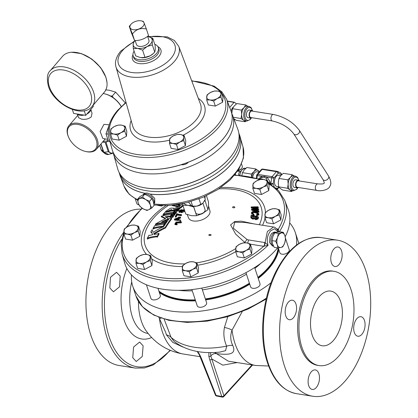 <?xml version="1.0" encoding="UTF-8"?>
<svg xmlns="http://www.w3.org/2000/svg" width="418" height="418" viewBox="0 0 418 418"><rect width="100%" height="100%" fill="white"/><g stroke="black" fill="none" stroke-linecap="round" stroke-linejoin="round"><path stroke-width="0.63" d="M132.741 357.693L136.247 361.502L142.272 356.486L143.118 345.843L139.628 342.039L133.582 347.045L132.741 357.693M109.819 287.976L113.461 291.806L119.538 286.8L120.196 276.126L116.544 272.296L110.488 277.296L109.819 287.976M285.776 315.909A9.875 5.554 99 0 0 289.319 319.723A9.875 5.554 99 0 0 295.26 314.697A9.875 5.554 99 0 0 295.954 304.027A9.875 5.554 99 0 0 292.412 300.213A9.875 5.554 99 0 0 286.471 305.239A9.875 5.554 99 0 0 285.776 315.909M308.698 385.626A9.875 5.554 99 0 0 312.241 389.44A9.875 5.554 99 0 0 318.182 384.414A9.875 5.554 99 0 0 318.877 373.744A9.875 5.554 99 0 0 315.334 369.93A9.875 5.554 99 0 0 309.393 374.956A9.875 5.554 99 0 0 308.698 385.626M354.297 332.409A9.875 5.554 99 0 0 357.839 336.218A9.875 5.554 99 0 0 363.78 331.192A9.875 5.554 99 0 0 364.475 320.522A9.875 5.554 99 0 0 360.933 316.708A9.875 5.554 99 0 0 354.992 321.735A9.875 5.554 99 0 0 354.297 332.409M331.375 262.692A9.875 5.554 99 0 0 334.917 266.501A9.875 5.554 99 0 0 340.858 261.475A9.875 5.554 99 0 0 341.553 250.805A9.875 5.554 99 0 0 338.01 246.991A9.875 5.554 99 0 0 332.07 252.017A9.875 5.554 99 0 0 331.375 262.692M146.394 29.03L148.547 35.593C144.461 39.046 139.811 40.692 134.591 40.53L131.435 32.87L129.282 26.324L132.438 33.983C136.064 29.276 140.714 27.625 146.394 29.03L144.017 22.781A7.399 4.133 -18.2 0 0 141.378 20.9A7.399 4.133 -18.2 0 0 130.98 24.317A7.399 4.133 -18.2 0 0 130.076 27.719A7.399 4.133 -18.2 0 0 138.624 29.077A7.399 4.133 -18.2 0 0 144.017 22.781L143.238 21.37M135.155 40.525L136.451 44.465A6.568 3.668 -18.2 0 0 144.09 45.808A6.568 3.668 -18.2 0 0 148.928 40.358L147.601 36.319M188.319 162.226A4.938 2.759 161.8 0 1 181.584 164.749A4.938 2.759 161.8 0 1 181.287 164.692M210.949 235.334L211.043 234.665L208.969 234.65L208.869 235.318L210.949 235.334M234.702 207.605C234.853 206.711 234.19 206.482 232.727 206.92C232.575 207.814 233.239 208.044 234.702 207.605L234.874 207.171M232.727 206.92L232.554 207.354M250.821 217.365L251.035 218.013L252.671 219.147L254.572 218.823L255.915 219.779L258.084 218.954L257.875 218.311L255.701 219.136L254.363 218.175L252.456 218.504L250.821 217.365L250.842 216.514A113.915 33.189 83.6 0 1 251.27 215.024A125.076 97.169 -164.3 0 1 258.298 216.848A110.728 32.233 -96.4 0 0 257.875 218.311M258.298 216.848L258.507 217.491A110.728 32.233 83.6 0 0 258.084 218.954M252.43 213.504C252.822 212.663 253.831 212.428 255.455 212.804L257.943 213.938M253.642 214.789A113.398 43.707 -91.9 0 1 253.919 214.309L254.134 214.951A113.398 43.707 88.1 0 0 253.857 215.432L253.642 214.789L251.422 212.767C251.808 211.581 253.099 211.21 255.293 211.649C257.404 212.041 258.559 212.877 258.752 214.157L256.547 215.27A112.735 0.282 71.9 0 1 256.37 214.711L257.943 213.979L257.896 213.598M251.631 213.41L253.857 215.432M258.961 214.8L258.685 213.655L258.961 214.8L256.762 215.913L256.547 215.27M255.388 209.01A124.167 96.459 -164.3 0 0 251.417 208.08L251.202 207.438A124.167 96.459 15.7 0 1 256.72 208.76L256.788 208.979M253.679 207.61L253.569 207.265A124.695 102.431 -32.4 0 1 258.146 207.286A110.77 7.937 -105.4 0 1 258.073 206.821L258.282 207.464A110.77 7.937 74.6 0 0 258.355 207.934A124.695 102.431 147.6 0 0 254.881 207.898M255.173 210.092L254.964 209.47A124.01 101.062 -37.1 0 1 258.481 209.387A110.77 8.036 -105.4 0 1 258.387 208.807L258.601 209.449A110.77 8.036 74.6 0 0 258.695 210.029A124.01 101.062 142.9 0 0 255.246 210.113M258.752 210.975L258.961 211.618A110.77 7.973 74.6 0 0 259.05 212.125A124.595 96.939 -164.7 0 0 251.782 210.306L251.573 209.664A124.595 96.939 15.3 0 1 258.836 211.482A110.77 7.973 -105.4 0 1 258.752 210.975A124.663 97.969 -167 0 0 254.081 209.841L252.514 209.507L254.964 209.47M208.54 205.896L209.925 210.792A11.281 6.301 161.8 0 1 205.16 218.306A11.281 6.301 161.8 0 1 193.346 220.96A11.281 6.301 161.8 0 1 189.516 219.319A11.281 6.301 161.8 0 1 188.492 217.835L187.274 214.606M168.25 205.504A61.075 34.098 -18.2 0 0 171.673 263.068A61.075 34.098 -18.2 0 0 184.949 263.883M196.721 262.823A61.075 34.098 -18.2 0 0 235.689 248.642M244.081 242.785A61.075 34.098 -18.2 0 0 244.655 242.32L235.658 234.101L230.611 224.952L234.639 221.53L241.259 221.159L254.285 223.949M259.348 224.753A61.075 34.098 -18.2 0 0 234.639 189.573A61.075 34.098 -18.2 0 0 218.896 188.852M277.975 231.948L274.689 228.719L270.639 230.788C267.29 235.209 266.438 240.042 268.09 245.298L263.643 246.291L250.372 244.185M276.355 232.256L276.188 232.23A7.111 3.997 99 0 0 276.094 232.22L274.38 232.021L271.601 233.443L269.997 236.301L269.547 242.524L272.458 245.977L273.581 246.202M279.396 231.76A85.648 47.814 161.8 0 0 284.773 200.421L288.159 209.418A86.051 48.039 161.8 0 1 285.196 236.682M277.589 247.905A86.051 48.039 161.8 0 1 277.071 248.517A86.051 48.039 161.8 0 1 190.07 289.742A86.051 48.039 161.8 0 1 124.705 263.157L122.093 253.909A85.648 47.814 161.8 0 0 182.426 280.739A85.648 47.814 161.8 0 0 268.09 245.298L265.106 242.592A3.292 1.698 -74.2 0 1 263.831 246.296M179.672 208.331L179.16 208.368L179.672 208.331M179.379 209.031L179.892 208.995M278.169 247.916A66.859 37.327 161.8 0 1 268.429 267.431A66.859 37.327 161.8 0 1 257.89 277.359M178.528 290.322A67.486 37.677 -18.2 0 0 192.29 290.808M202.38 289.873A67.486 37.677 -18.2 0 0 246.448 274.166M254.928 268.351A67.486 37.677 -18.2 0 0 260.957 263.22M119.198 172.597A62.977 35.159 -18.2 0 0 146.525 190.718A62.977 35.159 -18.2 0 0 212.997 175.565A62.977 35.159 -18.2 0 0 238.85 133.258M153.85 203.838L154.733 202.709L154.717 198.325L150.318 194.145L147.209 193.011L144.743 193.2L142.778 194.94A7.111 4.337 -139.4 0 0 142.7 195.028L142.674 195.06M77.434 114.036A7.242 4.044 -18.2 0 0 80.099 115.3A7.242 4.044 -18.2 0 0 84.023 115.086M86.845 114.062A7.242 4.044 -18.2 0 0 89.745 111.878A7.242 4.044 -18.2 0 0 90.826 109.411M90.894 109.328L92.044 113.377L91.223 116.894C88.553 119.041 85.309 119.783 81.479 119.12L78.647 117.724L77.252 114.009M109.887 141.498L108.455 141.274L105.989 133.781L109.171 125.008M107.4 139.34L102.781 138.405L100.137 131.492L103.957 124.35L109.223 124.83M105.524 89.88L109.307 90.225L115.614 92.132L125.306 102.875M113.262 97.718L112.311 95.983L110.556 96.041M105.467 138.948A7.242 4.044 161.8 0 1 105.195 139.011M103.157 141.388A7.242 4.044 -18.2 0 0 107.99 140.469M121.21 106.553A18.105 11.046 -139.4 0 0 104.824 93.867L105.388 94.003A17.29 10.549 40.6 0 1 121.251 106.506M104.824 93.867A18.105 11.046 -139.4 0 0 103.366 93.569A18.105 11.046 -139.4 0 0 103.157 93.538M86.662 151.671A17.29 10.549 -139.4 0 0 96.307 140.286A17.29 10.549 -139.4 0 0 77.706 124.418A17.29 10.549 -139.4 0 0 68.521 137.036A17.29 10.549 -139.4 0 0 85.272 151.389A17.29 10.549 -139.4 0 0 86.662 151.671M68.521 137.036L68.296 136.498A18.105 11.046 40.6 0 1 68.855 125.771A18.105 11.046 40.6 0 1 77.915 123.284A18.105 11.046 40.6 0 1 94.489 134.282A18.105 11.046 40.6 0 1 96.354 149.331A18.105 11.046 40.6 0 1 87.299 151.823A18.105 11.046 40.6 0 1 85.842 151.525L85.272 151.389M50.233 70.705L62.59 56.284A27.52 16.793 40.6 0 1 85.544 55.537A27.52 16.793 40.6 0 1 105.968 77.758A27.52 16.793 40.6 0 1 104.39 92.096L92.033 106.517A27.52 16.793 40.6 0 0 93.616 92.179A27.52 16.793 40.6 0 0 73.192 69.958A27.52 16.793 40.6 0 0 50.233 70.705C47.234 73.296 46.607 78.401 48.357 86.03C53.556 104.139 82.33 118.937 92.033 106.517M231.682 113.273A62.606 34.95 161.8 0 1 232.46 115.065A62.606 34.95 161.8 0 1 170.878 172.07A62.606 34.95 161.8 0 1 113.544 154.158L117.688 168.809A63.243 35.311 -18.2 0 0 140.986 187.034A63.243 35.311 -18.2 0 0 175.607 186.903A63.243 35.311 -18.2 0 0 229.67 158.051A62.862 35.096 161.8 0 1 229.456 158.302A62.862 35.096 161.8 0 1 141.31 187.107A62.862 35.096 161.8 0 1 141.148 187.071M113.544 154.158A62.606 34.95 161.8 0 1 113.111 152.256M135.317 199.036L136.743 203.373A4.938 2.759 -18.2 0 0 138.541 204.731A4.938 2.759 -18.2 0 0 138.886 204.799A4.938 2.759 -18.2 0 0 138.922 204.804M193.555 206.252L195.681 212.725A4.938 2.759 -18.2 0 0 197.484 214.089A4.938 2.759 -18.2 0 0 197.829 214.157A4.938 2.759 -18.2 0 0 204.423 211.806A4.938 2.759 -18.2 0 0 205.066 209.643L202.934 203.158M197.484 214.089L198.315 214.288A3.955 2.21 -18.2 0 0 198.587 214.34A3.955 2.21 -18.2 0 0 203.874 212.459L204.423 211.806M316.734 190.389L297.292 187.301A3.292 1.85 -81 0 1 296.393 186.642A3.292 1.85 -81 0 1 296.195 182.865A3.292 1.85 -81 0 1 298.327 180.795L317.769 183.883C322.079 184.145 324.19 183.889 324.091 183.115C324.53 183.209 324.169 182.029 322.999 179.568A3.292 2.299 147.4 0 0 324.358 180.388A3.292 2.299 147.4 0 0 328.464 178.225A3.292 2.299 147.4 0 0 328.548 176.02C331.03 180.571 331.474 183.988 329.87 186.266C328.673 190.018 320.627 191.528 316.734 190.389A3.292 1.85 -81 0 1 315.841 189.73A3.292 1.85 -81 0 1 315.982 185.153A3.292 1.85 -81 0 1 317.769 183.883M272.332 120.959A3.292 1.85 99 0 1 271.439 120.3A3.292 1.85 99 0 1 271.58 115.723A3.292 1.85 99 0 1 273.367 114.459L251.855 111.042A3.292 1.85 99 0 0 249.729 113.111A3.292 1.85 99 0 0 249.927 116.888A3.292 1.85 99 0 0 250.821 117.547L272.332 120.959C281.695 123.117 288.859 127.443 293.823 133.948L322.999 179.568M280.786 175.602L278.618 175.257A5.674 3.192 99 0 0 276.256 176.386A5.674 3.192 99 0 0 274.464 182.426A5.674 3.192 99 0 0 276.836 186.465L278.649 186.752M292.61 190.718L291.607 191.512L290.087 189.965L287.485 188.252L288.169 184.134L287.772 179.85L290.515 177.363A7.399 4.159 99 0 0 288.169 184.134A7.399 4.159 99 0 0 290.087 189.965A7.399 4.159 99 0 0 291.273 190.504L293.295 190.827A7.399 4.159 -81 0 1 290.202 185.555A7.399 4.159 -81 0 1 292.537 177.681A7.399 4.159 -81 0 1 295.615 176.208L293.593 175.884A7.399 4.159 99 0 0 290.515 177.363L292.177 174.708L294.183 175.978M299.455 180.978A3.872 2.179 99 0 0 298.415 180.226A3.872 2.179 99 0 0 296.806 180.999A3.872 2.179 99 0 0 295.583 185.117A3.872 2.179 99 0 0 297.203 187.87A3.872 2.179 99 0 0 298.426 187.478M298.415 180.226L295.725 179.797A3.872 2.179 99 0 0 294.115 180.571A3.872 2.179 99 0 0 292.898 184.688A3.872 2.179 99 0 0 294.512 187.447L297.203 187.87M259.103 172.159L256.835 171.798A5.674 3.192 99 0 0 254.473 172.932A5.674 3.192 99 0 0 252.754 177.154M240.758 171.181A3.872 2.179 99 0 0 239.666 171.929A3.872 2.179 99 0 0 238.459 175.137M246.145 120.964L245.136 121.758L243.616 120.212A7.399 4.159 99 0 0 244.802 120.75L246.824 121.068A7.399 4.159 -81 0 1 243.731 115.802A7.399 4.159 -81 0 1 246.066 107.928A7.399 4.159 -81 0 1 249.144 106.454L247.122 106.13A7.399 4.159 99 0 0 244.044 107.609L245.706 104.949L236.891 103.554L234.148 106.036L232.486 108.696L231.797 113.508M231.18 111.486A4.833 2.717 -81 0 1 232.664 107.719A4.833 2.717 -81 0 1 233.349 107.097M252.984 111.225A3.872 2.179 99 0 0 251.944 110.472A3.872 2.179 99 0 0 250.335 111.245A3.872 2.179 99 0 0 249.118 115.363A3.872 2.179 99 0 0 250.732 118.116A3.872 2.179 99 0 0 251.955 117.724M251.944 110.472L249.259 110.044A3.872 2.179 99 0 0 247.649 110.817A3.872 2.179 99 0 0 246.427 114.934A3.872 2.179 99 0 0 248.041 117.693L250.732 118.116M191.287 205.442A11.521 6.432 161.8 0 1 188.032 205.322A11.521 6.432 161.8 0 1 184.124 203.644A11.521 6.432 161.8 0 1 183.836 203.362M205.066 199.861L205.107 200.927L207.986 209.679L208.504 206.596L208.488 201.889L206.471 195.739M182.865 205.269L185.744 214.026L191.444 215.698L196.612 215.751L193.733 206.994L188.032 205.322L182.865 205.269L182.807 203.576M153.84 203.775A7.111 4.337 -139.4 0 0 151.238 196.638A7.111 4.337 -139.4 0 0 143.599 194.339A7.111 4.337 -139.4 0 0 142.778 194.94M205.682 299.92A67.486 37.677 -18.2 0 0 215.056 298.18A67.486 37.677 -18.2 0 0 249.75 284.214M258.23 278.393A67.486 37.677 -18.2 0 0 278.801 249.593M205.468 299.278A67.486 37.677 -18.2 0 0 214.847 297.538A67.486 37.677 -18.2 0 0 249.536 283.571M258.021 277.751A67.486 37.677 -18.2 0 0 278.592 248.945M276.094 232.22A7.111 3.997 99 0 0 271.648 236.541A7.111 3.997 99 0 0 273.571 246.181M231.065 111.157A62.491 34.887 161.8 0 1 231.206 111.569A62.491 34.887 161.8 0 1 222.883 139.189A62.491 34.887 161.8 0 1 160.402 169.055A62.491 34.887 161.8 0 1 112.479 150.6A62.491 34.887 161.8 0 1 112.348 150.187M134.089 51.111A13.245 7.393 -18.2 0 0 133.112 55.683A13.245 7.393 -18.2 0 0 143.175 59.774A13.245 7.393 -18.2 0 0 156.562 53.426A13.245 7.393 -18.2 0 0 158.27 47.412A13.245 7.393 -18.2 0 0 154.77 44.308M146.415 284.762L150.914 298.442A4.938 2.759 -18.2 0 0 153.061 299.873A4.938 2.759 -18.2 0 0 158.276 298.682A4.938 2.759 -18.2 0 0 160.298 295.359L157.978 288.305M191.878 289.554L197.218 305.793A4.938 2.759 -18.2 0 0 199.365 307.225A4.938 2.759 -18.2 0 0 204.58 306.033A4.938 2.759 -18.2 0 0 206.602 302.71L201.795 288.101M245.951 272.656L250.622 286.873A4.938 2.759 -18.2 0 0 252.77 288.305A4.938 2.759 -18.2 0 0 257.984 287.109A4.938 2.759 -18.2 0 0 260.006 283.791L254.661 267.536M278.247 247.905L279.846 252.765A4.938 2.759 -18.2 0 0 281.993 254.191A4.938 2.759 -18.2 0 0 287.208 253A4.938 2.759 -18.2 0 0 289.23 249.682L285.447 238.176M301.853 347.149A47.736 26.836 99 0 0 318.976 365.572A47.736 26.836 99 0 0 347.698 341.281A47.736 26.836 99 0 0 351.068 289.711A47.736 26.836 99 0 0 333.945 271.287A47.736 26.836 99 0 0 305.218 295.573A47.736 26.836 99 0 0 301.853 347.149M333.945 271.287L332.608 271.073A47.736 26.836 99 0 0 303.886 295.364A47.736 26.836 99 0 0 300.521 346.935A47.736 26.836 99 0 0 317.643 365.358L318.976 365.572M340.722 301.78A27.666 15.555 99 0 0 330.795 291.106A27.666 15.555 99 0 0 314.148 305.182A27.666 15.555 99 0 0 312.199 335.074A27.666 15.555 99 0 0 322.121 345.754A27.666 15.555 99 0 0 338.768 331.673A27.666 15.555 99 0 0 340.722 301.78M197.688 351.538L199.882 355.002L201.45 358.524L216.075 395.449L221.754 396.52A1.635 0.883 100.7 0 0 222.277 397.1A1.635 1.635 0 0 0 223.787 396.593A1.635 1.029 -137.6 0 0 223.928 395.752L252.023 364.93M223.787 396.593L252.294 365.322A1.635 1.029 -137.6 0 0 252.456 364.998M252.326 365.28A1.635 0.961 -141.1 0 0 252.357 365.243A1.635 0.961 -141.1 0 0 252.477 365.003M164.143 319.138L171.066 337.326L173.752 341.114C185.456 350.404 200.818 354.062 219.826 352.092L225.61 350.676L226.645 346.146C223.98 340.074 223.238 333.862 224.419 327.503L227.82 316.63M182.948 347.05L172.838 342.436L166.401 334.828L165.653 332.268L158.887 317.361M224.419 327.503A13.167 7.393 -166.1 0 1 232.042 330.152C230.496 334.248 230.349 338.444 231.598 342.739L232.695 345.352C237.555 355.932 225.595 354.542 216.561 353.691L228.28 361.162L255.576 365.494A57.595 32.379 99 0 1 234.916 343.262A57.595 32.379 99 0 1 232.042 330.152L242.226 311.588M296.461 245.115A85.591 47.783 -18.2 0 0 295.343 232.669A85.591 47.783 -18.2 0 0 289.669 222.878M123.859 232.058A79.007 44.418 99 0 0 107.003 337.592A79.007 44.418 99 0 0 135.338 368.086L119.12 365.51A79.007 44.418 -81 0 1 90.779 335.017A79.007 44.418 -81 0 1 95.382 252.017A79.007 44.418 -81 0 1 140.866 209.152M284.397 365.755A79.007 44.418 99 0 0 312.737 396.248A79.007 44.418 99 0 0 360.279 356.042A79.007 44.418 99 0 0 365.854 270.681A79.007 44.418 99 0 0 337.514 240.188A79.007 44.418 99 0 0 289.972 280.389A79.007 44.418 99 0 0 284.397 365.755M159.404 292.642A67.486 37.677 -18.2 0 0 195.593 300.855M131.477 274.892A85.591 47.783 -18.2 0 0 132.72 286.137A85.591 47.783 -18.2 0 0 188.513 312.047A85.591 47.783 -18.2 0 0 271.078 282.72M214.721 352.468L216.122 353.638A4.938 3.778 -39.4 0 0 210.818 356.016L223.928 395.752A1.635 0.977 -18.1 0 1 221.754 396.52L209.799 359.851A1.635 0.977 -18.1 0 0 211.973 359.078L222.825 365.154L237.178 362.573M161.082 318.166A13.167 1.86 -24.6 0 0 159.462 318.626A57.595 32.379 99 0 0 162.336 331.74A57.595 32.379 99 0 0 182.995 353.973L200.175 356.7M232.695 345.352A13.167 7.017 154.1 0 0 226.645 346.146A68.301 38.132 -18.2 0 1 194.177 347.196A68.301 38.132 -18.2 0 1 171.066 337.326A13.167 8.517 -15.6 0 0 166.401 334.828M209.799 359.851L208.859 356.434L208.906 352.552M210.578 352.567L210.818 356.016A1.635 1.055 -12.9 0 1 208.859 356.434M199.882 355.002A1.635 0.82 154 0 1 199.24 354.694L215.385 395.02A1.635 1.635 0 0 0 216.597 396.024L222.277 397.1M201.45 358.524A1.635 0.914 158.4 0 1 200.76 358.101M215.385 395.02A1.635 0.914 158.4 0 0 216.075 395.449A1.635 0.883 100.7 0 0 216.597 396.024M141.148 57.721A9.875 5.512 -18.2 0 0 141.227 57.726A9.875 5.512 -18.2 0 0 150.187 55.793A9.875 5.512 -18.2 0 0 152.951 53.87L154.717 52.151L155.277 49.846L155.151 45.468L152.779 38.247L147.779 36.47A9.875 5.512 161.8 0 1 152.22 40.551L152.779 38.247M221.294 92.143L217.632 91.067A7.399 4.133 161.8 0 1 220.96 94.123L221.294 92.143L222.951 97.185L222.627 102.191L215.322 106.088L208.342 104.981L206.685 99.939L210.003 99.97A7.399 4.133 161.8 0 1 206.675 96.913A7.399 4.133 161.8 0 1 210.489 92.462L207.009 94.933L206.685 99.939M125.154 126.199L121.492 125.128A7.399 4.133 161.8 0 1 124.82 128.185L125.154 126.199L126.811 131.242L126.487 136.252L119.182 140.15L112.202 139.042L110.545 134L113.863 134.032A7.399 4.133 161.8 0 1 110.535 130.975A7.399 4.133 161.8 0 1 114.354 126.523L110.869 128.99L110.545 134M184.098 135.557L180.435 134.481A7.399 4.133 161.8 0 1 183.763 137.543L184.098 135.557L185.754 140.6L185.43 145.605L178.125 149.508L171.145 148.395L169.489 143.358L172.806 143.39A7.399 4.133 161.8 0 1 169.478 140.333A7.399 4.133 161.8 0 1 173.292 135.881L169.812 138.348L169.489 143.358M277.552 237.387A7.399 4.159 -81 0 1 281.366 232.936A7.399 4.159 -81 0 1 284.935 235.762L283.289 232.309L278.367 233.396L277.552 237.387L275.661 241.212L277.306 244.666A7.399 4.159 -81 0 1 277.552 237.387M280.875 247.493A7.399 4.159 -81 0 1 277.306 244.666L277.871 247.947L280.875 247.493L282.793 246.866L284.689 243.041A7.399 4.159 -81 0 1 280.875 247.493M284.689 243.041A7.399 4.159 99 0 0 284.935 235.762L285.504 239.044L284.689 243.041M277.871 247.947L274.239 247.372L272.593 243.919L272.029 240.637L272.839 236.64L274.736 232.816L278.367 233.396M272.029 240.637L275.661 241.212M274.736 232.816L279.658 231.734L283.289 232.309M162.576 205.63L161.766 206.058L157.738 205.421M161.766 206.058L161.614 205.609M127.224 234.054A7.399 4.133 161.8 0 1 123.895 230.992A7.399 4.133 161.8 0 1 127.709 226.54L124.23 229.012L123.906 234.017L127.224 234.054L130.886 235.125L134.366 232.659A7.399 4.133 161.8 0 1 127.224 234.054M138.18 228.202A7.399 4.133 161.8 0 1 134.366 232.659L138.191 231.227L138.515 226.222L134.852 225.145A7.399 4.133 161.8 0 1 138.18 228.202M134.852 225.145A7.399 4.133 -18.2 0 0 127.709 226.54L131.534 225.114L134.852 225.145M138.515 226.222L140.171 231.264L139.847 236.269L132.543 240.167L125.562 239.059L123.906 234.017M132.543 240.167L130.886 235.125M139.847 236.269L138.191 231.227M268.236 217.689A7.399 4.133 161.8 0 1 264.907 214.633A7.399 4.133 161.8 0 1 268.722 210.181L265.242 212.652L264.918 217.658L268.236 217.689L271.893 218.766L275.378 216.294A7.399 4.133 161.8 0 1 268.236 217.689M279.193 211.842A7.399 4.133 161.8 0 1 275.378 216.294L279.198 214.868L279.527 209.862L275.864 208.786A7.399 4.133 161.8 0 1 279.193 211.842M275.864 208.786A7.399 4.133 -18.2 0 0 268.722 210.181L272.546 208.749L275.864 208.786M279.527 209.862L281.183 214.899L280.859 219.91L273.555 223.808L266.574 222.7L264.918 217.658M273.555 223.808L271.893 218.766M280.859 219.91L279.198 214.868M256.156 188.372A7.399 4.133 161.8 0 1 252.827 185.315A7.399 4.133 161.8 0 1 256.642 180.863L253.162 183.335L252.838 188.34L256.156 188.372L259.818 189.448L263.298 186.977A7.399 4.133 161.8 0 1 256.156 188.372M267.112 182.525A7.399 4.133 161.8 0 1 263.298 186.977L267.123 185.55L267.447 180.545L263.784 179.468A7.399 4.133 161.8 0 1 267.112 182.525M263.784 179.468A7.399 4.133 -18.2 0 0 256.642 180.863L260.466 179.437L263.784 179.468M267.447 180.545L269.103 185.587L268.779 190.592L261.475 194.49L254.494 193.382L252.838 188.34M261.475 194.49L259.818 189.448M268.779 190.592L267.123 185.55M239.012 251.798A7.399 4.133 161.8 0 1 235.684 248.741A7.399 4.133 161.8 0 1 239.498 244.29L236.018 246.761L235.695 251.767L239.012 251.798L242.67 252.874L246.155 250.403A7.399 4.133 161.8 0 1 239.012 251.798M249.969 245.951A7.399 4.133 161.8 0 1 246.155 250.403L249.974 248.976L250.304 243.971L246.641 242.895A7.399 4.133 161.8 0 1 249.969 245.951M246.641 242.895A7.399 4.133 -18.2 0 0 239.498 244.29L243.323 242.863L246.641 242.895M250.304 243.971L251.96 249.013L251.636 254.019L244.331 257.916L237.351 256.809L235.695 251.767M244.331 257.916L242.67 252.874M251.636 254.019L249.974 248.976M185.608 270.718A7.399 4.133 161.8 0 1 182.279 267.661A7.399 4.133 161.8 0 1 186.094 263.209L182.614 265.681L182.285 270.686L185.608 270.718L189.265 271.794L192.745 269.323A7.399 4.133 161.8 0 1 185.608 270.718M196.564 264.871A7.399 4.133 161.8 0 1 192.745 269.323L196.57 267.896L196.894 262.891L193.236 261.814A7.399 4.133 161.8 0 1 196.564 264.871M193.236 261.814A7.399 4.133 -18.2 0 0 186.094 263.209L189.918 261.783L193.236 261.814M196.894 262.891L198.555 267.933L198.226 272.938L190.921 276.836L183.946 275.728L182.285 270.686M190.921 276.836L189.265 271.794M198.226 272.938L196.57 267.896M139.298 263.371A7.399 4.133 161.8 0 1 135.975 260.309A7.399 4.133 161.8 0 1 139.79 255.858L136.31 258.329L135.981 263.335L139.298 263.371L142.961 264.442L146.441 261.971A7.399 4.133 161.8 0 1 139.298 263.371M150.255 257.519A7.399 4.133 161.8 0 1 146.441 261.971L150.266 260.545L150.59 255.539L146.932 254.463A7.399 4.133 161.8 0 1 150.255 257.519M146.932 254.463A7.399 4.133 -18.2 0 0 139.79 255.858L143.614 254.431L146.932 254.463M150.59 255.539L152.251 260.581L151.922 265.587L144.618 269.485L137.642 268.377L135.981 263.335M144.618 269.485L142.961 264.442M151.922 265.587L150.266 260.545M159.19 291.999A67.486 37.677 -18.2 0 0 195.384 300.213M249.421 283.211A66.859 37.327 161.8 0 1 205.358 298.927M195.258 299.842A66.859 37.327 161.8 0 1 158.897 291.116M139.602 198.576A7.399 4.514 40.6 0 1 145.647 199.538A7.399 4.514 40.6 0 1 150.328 205.066L149.566 201.304L145.647 199.538L142.413 196.977L137.475 199.381L138.243 203.148A7.399 4.514 40.6 0 1 139.602 198.576M142.925 208.681A7.399 4.514 40.6 0 1 138.243 203.148L139.69 206.116L142.925 208.681L146.838 210.447L148.97 209.637A7.399 4.514 40.6 0 1 142.925 208.681M148.97 209.637A7.399 4.514 -139.4 0 0 150.328 205.066L151.776 208.039L148.97 209.637M137.475 199.381L139.764 196.706L142.575 195.107L144.701 194.302L142.413 196.977M144.701 194.302L148.62 196.068L151.854 198.628L149.566 201.304M151.854 198.628L153.301 201.596L154.07 205.363L151.776 208.039M205.039 198.675L205.081 196.376A11.521 6.432 161.8 0 1 204.731 197.735M205.107 200.927L204.444 201.095M196.612 215.751L202.563 213.525L207.986 209.679M236.342 103.972L234.561 102.29A0.815 0.46 99 0 0 234.409 102.211A0.815 0.46 99 0 0 234.07 102.373L227.371 101.313M234.827 119.438L234.326 120.023M229.691 107.483L234.07 102.373M233.719 118.644L236.322 120.358L245.136 121.758M241.019 118.498L241.698 114.38A7.399 4.159 99 0 0 243.616 120.212L241.019 118.498L233.291 117.27M241.301 110.091L244.044 107.609A7.399 4.159 99 0 0 241.698 114.38L241.301 110.091L232.486 108.696M245.706 104.949L247.712 106.224M267.933 182.018A7.623 4.65 40.6 0 1 268.346 182.426L266.161 178.282L264.145 177.148L261.72 177.582L259.609 179.076M261.72 177.582A1.635 0.862 67.9 0 0 261.772 176.344L264.552 176.339L267.159 177.201L270.101 181.893L270.2 184.281M266.161 178.282A1.635 0.789 129.1 0 0 267.159 177.201L273.874 178.162L273.2 183.638L270.948 183.387A1.635 0.92 99 0 0 271.026 184.411L271.016 184.411A1.635 0.909 161.8 0 0 273.2 183.638L274.177 186.611M280.4 172.765A1.635 1.332 114.2 0 1 281.063 174.463A1.635 0.909 161.8 0 0 281.277 173.742A1.635 1.635 0 0 0 280.4 172.765L277.495 171.458A1.635 1.635 0 0 0 277.082 171.338A1.635 0.92 99 0 1 277.218 171.375A1.635 1.332 114.2 0 1 277.495 171.458A1.635 1.332 114.2 0 1 278.158 173.162L273.874 178.162A1.635 0.998 -139.4 0 0 272.118 176.662A1.635 0.92 99 0 0 271.622 177.906L270.948 183.387L268.941 183.094A7.623 4.65 40.6 0 0 268.346 182.426A1.635 0.371 162.6 0 0 270.101 181.893M260.08 179.238A7.623 4.65 40.6 0 1 263.889 179.484M258.658 178.763L261.772 176.344L256.615 175.482L256.297 178.052M241.891 175.414L242.471 172.655L244.133 170.001L246.876 167.513L255.691 168.914L254.024 171.568L251.286 174.055L251.662 176.908M259.463 171.735L255.691 168.914M242.471 172.655L251.286 174.055M259.317 171.908A7.399 4.159 99 0 0 258.287 170.633A7.399 4.159 99 0 0 254.024 171.568A7.399 4.159 99 0 0 251.808 176.939M275.713 187.849L277.291 188.56A1.635 1.332 114.2 0 1 277.082 189.082M292.177 174.708L283.362 173.308L280.619 175.79L278.958 178.449L278.273 182.567L278.67 186.851L280.191 188.398L282.793 190.112L291.607 191.512M287.772 179.85L278.958 178.449M287.485 188.252L278.67 186.851M204.381 196.685L205.275 199.386L202.73 203.352A7.399 4.133 161.8 0 1 202.688 203.394A7.399 4.133 161.8 0 1 196.998 206.116L202.688 203.394M188.643 202.197L190.953 205.154L192.62 206.142L196.998 206.116A7.399 4.133 161.8 0 1 193.889 206.283L193.315 206.226M191.099 201.513L192.62 206.142M198.592 199.031L199.078 199.093L200.87 204.527M199.078 199.093L199.208 198.801M238.145 170.476A4.938 2.759 -18.2 0 0 241.62 168.391A4.938 2.759 -18.2 0 0 242.262 166.228L241.567 164.107M237.931 170.805A3.955 2.21 -18.2 0 0 241.071 169.039L241.62 168.391M229.769 157.931A62.862 35.096 161.8 0 1 229.665 158.061A63.243 35.311 -18.2 0 0 229.879 157.805A63.243 35.311 -18.2 0 0 237.821 129.314L232.46 115.065M72.33 109.474L73.631 113.435L85.732 115.352L93.371 106.444L93.015 105.373M84.222 110.765L85.732 115.352M102.551 142.099L105.226 142.486A0.815 0.455 -18.2 0 0 106.026 142.319L108.319 141.044M106.595 154.378L104.683 153.427L103.622 152.23A0.815 0.266 -34.6 0 0 103.847 152.23L108.272 151.744A0.815 0.455 -18.2 0 0 109.067 151.577C109.814 153.265 111.157 153.631 113.095 152.68L113.179 152.633M100.968 143.949L103.847 152.23L108.518 154.435L112.102 153.505L108.272 151.744L105.226 142.486M113.132 153.045L112.102 153.505L113.106 153.066L113.095 152.68M99.724 145.401L101.407 150.365L102.123 151.264L101.302 150.214A0.815 0.664 -24.5 0 0 101.407 150.365M108.518 154.435C107.614 154.817 106.334 154.482 104.683 153.422L102.123 151.269M103.622 152.23L100.79 144.153M101.255 150.046A0.815 0.664 -24.5 0 0 101.302 150.214L100.994 149.404A0.815 0.455 -18.2 0 0 101.083 149.529L103.126 151.253A0.815 0.455 -18.2 0 0 103.403 151.368M112.311 95.983L115.614 92.132M108.178 134.131L105.989 133.781M176.689 209.522A121.978 68.573 99 0 0 175.863 210.432L175.654 210.944L177.901 210.264A122.641 68.949 -81 0 1 178.721 209.35A125.834 76.776 -139.4 0 0 178.042 209.402A122.427 68.829 99 0 0 177.451 210.05L176.772 210.108A122.208 68.704 -81 0 1 177.363 209.46A125.834 76.776 -139.4 0 0 176.689 209.522M177.363 209.46L177.53 209.967M178.721 209.35L178.941 210.014A121.8 68.474 99 0 0 178.115 210.923L175.874 211.607L175.654 210.944M172.159 214.8A125.839 76.781 40.6 0 1 174.196 214.627A122.641 68.949 -81 0 1 174.651 214.063A125.87 76.797 -139.4 0 0 173.898 214.12A122.955 88.564 -63.9 0 1 176.265 212.13A125.912 76.823 -139.4 0 0 174.228 212.302A121.978 68.573 99 0 0 173.768 212.846A125.907 76.823 40.6 0 1 174.515 212.778A122.652 88.344 116.1 0 0 172.159 214.8L172.378 215.463A125.024 76.285 -139.4 0 1 174.41 215.291L174.196 214.627M173.768 212.846L173.909 213.29M176.265 212.13L176.48 212.793A122.119 87.958 116.1 0 0 174.719 214.267M174.651 214.063L174.87 214.727A121.8 68.474 99 0 0 174.41 215.291M173.287 215.772A125.766 76.734 -139.4 0 0 171.249 215.944A121.978 68.573 99 0 0 170.57 216.817A125.693 76.693 40.6 0 1 172.608 216.644A122.641 68.949 -81 0 1 173.287 215.772L173.501 216.435A121.8 68.474 99 0 0 172.827 217.308A124.877 76.191 -139.4 0 0 170.79 217.48L170.57 216.817M172.608 216.644L172.827 217.308M176.13 204.825A120.63 95.988 9.7 0 1 176.485 204.684M175.9 204.768A125.844 37.63 59.6 0 1 177.425 205.186A120.468 67.726 -81 0 1 178.251 204.418M173.083 205.113A125.792 37.615 59.6 0 1 178.058 206.45L178.172 206.947A123.519 99.991 3.7 0 1 178.261 206.915A121.628 68.374 -81 0 1 179.714 205.478L178.705 205.599A125.844 37.63 -120.4 0 0 178.063 205.384A120.87 67.951 -81 0 1 179.275 204.245M178.204 206.889L178.058 206.45L178.172 206.962M172.075 205.212L172.221 205.656A124.977 37.369 -120.4 0 1 178 207.025M179.902 206.178A120.781 67.899 99 0 0 179.662 206.414A123.529 99.996 -176.3 0 0 173.595 208.77L173.679 208.112L170.617 208.148L166.03 211.127A117.176 65.877 99 0 0 163.02 214.528L164.3 213.927A125.912 76.823 40.6 0 1 172.211 212.522L172.9 212.772A121.628 68.374 -81 0 1 174.933 210.442L173.606 210.918A125.886 76.813 -139.4 0 0 171.605 211.189A120.468 67.726 -81 0 1 172.336 210.374A124.031 100.404 3.7 0 1 180.869 207.082A122.641 68.949 -81 0 1 182.859 205.107M179.714 205.478L179.933 206.147M180.487 204.031A120.018 67.476 99 0 0 178.758 205.609M166.792 212.072L171.714 209.914M171.197 210.688L171.746 209.491L166.291 211.665A117.698 66.169 99 0 0 165.7 212.318A125.886 76.813 40.6 0 1 170.612 211.341A120.05 67.491 -81 0 1 171.197 210.688M182.588 203.623A121.978 68.573 99 0 0 179.667 206.414M163.02 214.528L163.25 215.223L164.53 214.612A125.097 76.327 -139.4 0 1 172.43 213.19L173.12 213.441L172.9 212.772M174.933 210.442L175.152 211.111A120.781 67.899 99 0 0 173.12 213.441M172.336 210.374L172.556 211.048A119.616 67.246 99 0 0 172.556 211.053M180.869 207.082L181.088 207.746A123.2 99.73 -176.3 0 0 179.735 208.227M179.108 208.451A123.2 99.73 -176.3 0 0 172.556 211.048M183.042 205.808A121.8 68.474 99 0 0 181.088 207.746M165.747 218.541A125.504 101.595 -176.3 0 0 155.334 224.152A124.982 76.259 40.6 0 1 164.682 222.36L165.397 222.674A121.628 68.374 -81 0 1 166.641 220.882L165.335 221.42A125.139 76.353 -139.4 0 0 161.578 221.984A125.693 101.746 3.7 0 1 168.376 218.677A123.42 30.524 -118.1 0 0 165.209 216.764A125.766 76.734 40.6 0 1 169.233 216.163L169.933 216.44A121.628 68.374 -81 0 1 171.913 213.959L170.596 214.455A125.87 76.797 -139.4 0 0 161.238 216.221A123.138 30.451 61.9 0 1 165.747 218.541M169.927 216.425L170.152 217.104L169.452 216.832A124.951 76.238 -139.4 0 0 166.176 217.313M155.334 224.152L155.564 224.853A124.156 75.757 -139.4 0 1 164.906 223.034L165.617 223.343A120.781 67.899 99 0 1 166.86 221.55L166.641 220.882M165.241 218.786A122.302 30.248 -118.1 0 0 161.468 216.911L161.238 216.221M171.913 213.959L172.132 214.627A120.781 67.899 99 0 0 170.152 217.104M168.376 218.677L168.595 219.345A124.877 101.088 -176.3 0 0 163.83 221.624M165.397 222.674L165.617 223.343M154.216 227.7A124.198 75.778 40.6 0 1 162.106 226.253L162.827 226.582A121.628 68.374 -81 0 1 164.687 223.724L163.386 224.283A124.621 76.039 -139.4 0 0 155.491 225.72L154.817 225.521A117.176 65.877 99 0 0 152.962 228.395L154.216 227.7L154.446 228.4L153.192 229.101L152.962 228.395M162.821 226.566L162.916 226.859M163.051 227.261L162.33 226.932A123.373 75.277 -139.4 0 0 154.446 228.4M164.687 223.724L164.906 224.398A120.781 67.899 99 0 0 163.485 226.577M157.555 233.908A122.14 74.524 -139.4 0 0 154.043 234.461A115.985 3.934 -109.5 0 0 153.683 233.61A125.797 101.83 3.7 0 1 165.209 227.355A122.641 68.949 -81 0 1 171.49 218.123A125.541 76.598 -139.4 0 0 169.452 218.295A121.978 68.573 99 0 0 163.903 226.368A125.886 101.903 -176.3 0 0 153.145 232.335A115.985 3.934 -109.5 0 0 152.178 230.088L152.173 229.67A117.176 65.877 99 0 0 150.851 231.885L151.52 232.063A115.405 3.914 70.5 0 1 152.648 234.728A122.14 74.524 -139.4 0 0 149.681 235.407L148.991 235.162A117.176 65.877 99 0 0 147.256 238.396L148.484 237.633A121.429 74.091 40.6 0 1 156.353 236.113L157.09 236.489A121.628 68.374 -81 0 1 158.835 233.291L157.555 233.908M152.178 230.088L152.413 230.793M157.084 236.468L157.32 237.184L156.583 236.807A120.583 73.573 -139.4 0 0 148.719 238.349L147.491 239.122L147.256 238.396M158.835 233.291L159.059 233.975A120.781 67.899 99 0 0 157.32 237.184M152.591 234.738A114.516 3.882 -109.5 0 0 151.75 232.774L151.086 232.596L150.851 231.885M171.49 218.123L171.704 218.786A121.8 68.474 99 0 0 165.429 228.024A124.982 101.172 -176.3 0 0 153.965 234.279M165.209 227.355L165.429 228.024M254.191 216.885A125.087 97.19 -164.4 0 0 252.153 216.378A113.565 33.106 83.6 0 0 251.876 217.355L251.662 216.712L251.636 217.282M251.808 217.721L251.876 217.355M257.154 217.668A125.087 97.164 -164.3 0 0 255.393 217.193A112.123 32.688 83.6 0 0 255.147 218.039L254.933 217.397L254.891 217.956M254.933 217.397A112.123 32.688 -96.4 0 1 255.179 216.55A125.087 97.164 15.7 0 1 257.31 217.125A111.125 32.358 83.6 0 0 257.086 217.909L255.732 218.583L254.902 217.987M251.72 217.454L251.599 217.078L252.608 217.95L254.092 217.24A112.499 32.75 83.6 0 1 254.348 216.331A125.087 97.19 15.6 0 0 251.944 215.735A113.565 33.106 -96.4 0 0 251.662 216.712M252.153 216.378L251.944 215.735M255.393 217.193L255.179 216.55M255.915 219.779L255.701 219.136M254.572 218.823L254.363 218.175M252.671 219.147L252.456 218.504M257.943 213.979C257.765 213.028 256.866 212.422 255.246 212.161C253.637 211.78 252.629 212.015 252.221 212.861L252.263 213.196M251.688 213.875L251.422 212.767M252.42 213.462L252.221 212.861L253.919 214.309M255.455 212.804L255.246 212.161M256.72 208.76L257.572 208.969L256.751 208.979A124.146 101.287 143.5 0 0 251.49 209.188A113.952 8.308 74.6 0 0 251.573 209.664M259.05 212.125L258.836 211.482M258.695 210.029L258.481 209.387M258.387 208.807A124.052 96.26 -164.1 0 0 253.475 207.558L252.148 207.276L253.569 207.265M258.355 207.934L258.146 207.286M258.073 206.821A124.611 101.851 144.5 0 0 251.129 206.962A113.952 8.198 74.6 0 0 251.202 207.438M179.777 210.682L179.881 211.33L181.266 210.719L181.151 210.076L179.777 210.682L179.991 211.325L181.36 210.719M181.725 210.75L181.94 211.393L183.701 210.651L183.486 210.003L181.725 210.75L181.924 211.576L183.674 210.839L183.486 210.003L183.951 210.238M184.547 210.379L181.449 212.072L180.832 211.785L180.963 211.268L179.426 211.827L178.873 211.55L179.296 210.682L181.631 209.596L182.023 210.186L184.286 209.585M181.631 209.596L182.023 210.186M179.557 211.163L179.881 211.33M181.49 210.244L181.151 210.076L181.334 210.641M181.464 211.341L181.924 211.576M180.832 211.785L181.041 212.428L181.658 212.715L184.364 211.524L184.155 210.876M184.364 211.524L184.756 211.022M181.658 212.715L181.449 212.072M178.873 211.55L179.082 212.192L179.641 212.469L179.426 211.827M179.641 212.469L181.172 211.91M181.36 214.507L181.574 215.15A123.556 52.417 90.2 0 0 181.297 215.662L181.083 215.019A123.556 52.417 -89.8 0 1 181.36 214.507L179.912 214.549L177.195 213.807A125.076 89.248 -151.5 0 0 176.668 213.911A122.354 51.921 90.2 0 0 175.241 216.519A125.081 89.233 28.6 0 1 175.9 216.393A122.516 51.994 -89.8 0 1 176.971 214.408L177.185 215.056A122.516 51.994 90.2 0 0 176.109 217.036A125.081 89.233 -151.4 0 0 175.45 217.161L175.241 216.519M176.109 217.036L175.9 216.393M181.083 215.019L176.971 214.408M177.185 215.056L181.297 215.662M178.172 218.901A125.097 100.545 -173.6 0 0 177.143 219.257M175.565 219.1A125.097 100.545 6.4 0 1 178.256 218.154A123.169 25.336 79.9 0 0 178.125 219.372A124.329 67.497 -134 0 0 175.565 219.1M178.314 217.684A125.092 100.539 -173.6 0 0 174.452 219.063A122.343 25.085 79.9 0 0 174.405 219.445A124.245 66.937 46.3 0 1 178.073 219.847A125.071 100.534 6.4 0 1 178.752 219.622A123.294 25.341 -100.1 0 1 178.93 217.93A125.097 100.56 6.4 0 1 180.372 217.459A123.556 25.346 -100.1 0 1 180.424 216.989A125.092 100.555 -173.6 0 0 178.988 217.459A123.294 25.341 -100.1 0 1 179.05 216.947A125.081 100.539 -173.6 0 0 178.371 217.172A123.169 25.315 79.9 0 0 178.314 217.684M179.191 217.391L179.05 216.947M180.372 217.459L180.581 218.102A123.556 25.346 79.9 0 1 180.639 217.632L180.424 216.989M180.581 218.102A125.097 100.56 -173.6 0 0 179.144 218.572L178.93 217.93M179.144 218.572A123.294 25.341 79.9 0 0 178.961 220.265L178.752 219.622M178.961 220.265A125.071 100.534 -173.6 0 0 178.287 220.49L178.073 219.847M178.287 220.49A124.245 66.937 -133.7 0 0 174.619 220.087L174.405 219.445M178.69 222.277L176.203 222.47L175.45 223.661L176.892 223.687A122.787 6.552 -106.1 0 0 176.992 224.168L174.844 223.954L175.064 224.633L174.855 223.991L176.046 222.042L180.294 221.796A123.43 3.877 70.6 0 0 179.62 220.14A125.081 103.695 157.9 0 1 180.315 219.784A123.556 3.877 -109.4 0 1 181.229 222.031L178.69 222.277L178.904 222.919L180.916 222.883L180.701 222.24M180.916 222.883L181.438 222.674L181.229 222.031M180.247 221.801A123.43 3.877 -109.4 0 0 179.829 220.782L179.62 220.14M176.892 223.687L177.101 224.33A122.787 6.552 73.9 0 0 177.206 224.811L176.992 224.168M175.064 224.633L177.206 224.811M175.659 224.309L176.417 223.113L176.203 222.47M176.417 223.113L178.904 222.919M273.513 227L244.844 222.449L234.717 222.245L233.291 228.181L246.881 239.368L248.24 239.89L265.106 242.592L267.337 231.577L273.529 227.005C275.007 227.157 276.382 228.28 277.651 230.375L278.205 231.917M264.651 242.497A3.292 1.85 -81 0 1 263.643 246.291A84.002 46.894 -18.2 0 1 166.552 278.31A84.002 46.894 -18.2 0 1 124 234.305M248.24 239.89A3.292 1.85 -81 0 1 247.634 243.093M245.246 242.759L244.655 242.32A3.292 1.003 -51.9 0 0 246.881 239.368M277.317 229.796A3.292 1.85 99 0 0 278.336 229.137L278.853 231.828M277.359 229.863A3.292 1.578 102.9 0 0 278.472 229.205M179.949 141.995A7.399 4.133 161.8 0 1 172.806 143.39L176.464 144.466L179.949 141.995L183.768 140.563L183.763 137.543A7.399 4.133 161.8 0 1 179.949 141.995M180.435 134.481A7.399 4.133 -18.2 0 0 173.292 135.881L177.117 134.45L180.435 134.481M185.43 145.605L183.768 140.563M178.125 149.508L176.464 144.466M121.006 132.637A7.399 4.133 161.8 0 1 113.863 134.032L117.526 135.108L121.006 132.637L124.83 131.21L124.82 128.185A7.399 4.133 161.8 0 1 121.006 132.637M121.492 125.128A7.399 4.133 -18.2 0 0 114.354 126.523L118.174 125.092L121.492 125.128M126.487 136.252L124.83 131.21M119.182 140.15L117.526 135.108M217.146 98.575A7.399 4.133 161.8 0 1 210.003 99.97L213.666 101.046L217.146 98.575L220.97 97.148L220.96 94.123A7.399 4.133 161.8 0 1 217.146 98.575M217.632 91.067A7.399 4.133 -18.2 0 0 210.489 92.462L214.314 91.035L217.632 91.067M222.627 102.191L220.97 97.148M215.322 106.088L213.666 101.046M134.591 40.53L132.438 33.983M129.282 26.324L130.98 24.317M152.345 44.93L152.22 40.551A9.875 5.512 161.8 0 1 147.131 46.492A9.875 5.512 161.8 0 1 137.6 48.352A9.875 5.512 161.8 0 1 133.159 44.271A9.875 5.512 161.8 0 1 135.166 40.551L133.713 41.972L133.159 44.271L133.279 48.65L137.6 48.352L142.595 50.129L147.131 46.492L152.345 44.93L154.717 52.151M133.279 48.65L135.657 55.876L140.657 57.653L144.973 57.355L150.187 55.793L153.322 53.535M142.595 50.129L144.973 57.355M237.842 171.197A3.292 1.85 99 0 0 237.675 171.181L240.057 171.547M273.367 114.459C284.522 116.836 293.185 122.15 299.366 130.4A3.292 2.299 147.4 0 1 299.283 132.6A3.292 2.299 147.4 0 1 295.181 134.763A3.292 2.299 147.4 0 1 293.823 133.948M138.436 301.404A46.712 26.261 99 0 0 141.31 320.961A46.712 26.261 99 0 0 145.845 330.424C155 343.366 167.383 351.219 182.995 353.973M119.146 172.498L119.747 174.63A63.108 35.232 -18.2 0 0 144.743 193.2M137.59 200.285L129.199 194.255L124.036 186.235A62.658 34.981 -18.2 0 0 137.501 199.6M106.25 78.673A27.154 16.568 -139.4 0 0 105.885 77.461A27.154 16.568 -139.4 0 0 75.574 52.391M90.633 93.235A25.284 15.424 -139.4 0 0 63.431 70.031A25.284 15.424 -139.4 0 0 49.329 86.678A25.284 15.424 -139.4 0 0 76.531 109.887A25.284 15.424 -139.4 0 0 90.633 93.235M235.506 174.123A3.292 1.85 99 0 0 235.428 174.99M298.692 180.304A6.583 3.699 99 0 0 293.415 178.434A6.583 3.699 99 0 0 291.727 187.583A6.583 3.699 99 0 0 296.827 188.811A6.583 3.699 99 0 0 297.491 187.886M239.509 175.21L241.703 169.792L245.188 168.203A7.399 4.159 99 0 0 242.111 169.677A7.399 4.159 99 0 0 239.864 175.236M252.221 110.551A6.583 3.699 99 0 0 246.944 108.68A6.583 3.699 99 0 0 245.256 117.829A6.583 3.699 99 0 0 250.356 119.057A6.583 3.699 99 0 0 251.019 118.132M230.919 110.749L226.593 99.238A61.974 34.595 161.8 0 1 218.609 127.401A61.974 34.595 161.8 0 1 155.951 157.09A61.974 34.595 161.8 0 1 108.879 137.94L112.228 149.775A62.491 34.887 -18.2 0 0 159.692 169.081A62.491 34.887 -18.2 0 0 222.867 139.142A62.491 34.887 -18.2 0 0 230.919 110.749L231.206 111.569M126.105 102.697A60.328 33.68 -18.2 0 0 118.304 110.289A60.328 33.68 -18.2 0 0 136.482 154.409A60.328 33.68 -18.2 0 0 216.853 125.933A60.328 33.68 -18.2 0 0 221.686 93.329M157.879 46.633A14.959 8.35 161.8 0 1 158.897 56.482A14.959 8.35 161.8 0 1 140.5 63.714A14.959 8.35 161.8 0 1 132.966 54.821M133.112 55.683L133.567 57.282A13.313 7.435 -18.2 0 0 143.682 61.394A13.313 7.435 -18.2 0 0 157.142 55.019A13.313 7.435 -18.2 0 0 158.856 48.969L158.27 47.412M115.995 66.948L132.772 126.288A35.624 19.886 -18.2 0 0 159.833 137.292A35.624 19.886 -18.2 0 0 195.854 120.227A35.624 19.886 -18.2 0 0 200.441 104.04L178.737 46.32A33.032 18.439 161.8 0 1 174.478 61.331A33.032 18.439 161.8 0 1 141.085 77.152A33.032 18.439 161.8 0 1 115.995 66.948C114.893 63.729 115.133 57.914 120.739 51.142L134.868 40.807M133.655 42.072A29.741 16.605 -18.2 0 0 122.385 50.688A29.741 16.605 -18.2 0 0 131.346 72.439A29.741 16.605 -18.2 0 0 170.967 58.4A29.741 16.605 -18.2 0 0 149.372 36.836M198.341 98.455A38.916 21.726 161.8 0 1 199.365 123.158A38.916 21.726 161.8 0 1 183.121 135.192M268.173 363.179A79.007 44.418 99 0 0 296.514 393.672C283.279 391.055 273.597 380.73 267.468 362.704C258.559 336.636 262.295 297.741 276.235 270.927C288.864 247.142 303.886 236.034 321.29 237.612A79.007 44.418 99 0 0 273.748 277.813A79.007 44.418 99 0 0 268.173 363.179M121.727 239.321A77.403 43.514 99 0 0 109.161 336.835A77.403 43.514 99 0 0 169.99 350.232M126.842 268.466A49.267 27.698 99 0 0 124.068 319.969A49.267 27.698 99 0 0 151.609 337.514M131.701 281.91A42.819 24.072 99 0 0 132.339 316.875A42.819 24.072 99 0 0 148.076 333.459M298.849 243.396A85.591 47.783 -18.2 0 0 298.541 242.393L298.849 243.396M266.177 299.063L248.041 309.074L227.967 316.583L207.224 321.128L187.118 322.414L168.898 320.35L153.683 315.036L142.428 306.718L135.918 295.86A85.591 47.783 -18.2 0 0 266.397 298.138M214.899 352.458A13.167 8.402 -84.3 0 1 216.561 353.691M220.359 91.788A60.328 33.68 -18.2 0 0 191.815 81.097M169.489 140.155A38.916 21.726 161.8 0 1 131.153 120.546M264.145 177.148A1.635 0.92 99 0 0 264.552 176.339M262.912 169.107A1.635 0.92 -81 0 0 262.776 169.065L277.082 171.338A1.635 0.92 99 0 0 276.402 171.662L262.096 169.389A1.635 0.92 -81 0 1 262.776 169.065A1.635 1.635 0 0 0 261.281 169.614A1.635 0.998 40.6 0 1 262.096 169.389L257.812 174.395A1.635 0.92 -81 0 0 257.316 175.638L256.992 178.251M281.267 175.09L281.063 174.463L278.158 173.162A1.635 0.998 40.6 0 0 276.402 171.662L272.118 176.662L257.812 174.395A1.635 0.998 -139.4 0 0 256.997 174.619A1.635 1.635 0 0 0 256.615 175.482M277.286 189.276A1.635 0.998 40.6 0 0 277.291 188.56L278.712 186.909M106.026 142.319L109.067 151.577M100.978 149.32L99.698 145.427L100.994 149.404A0.815 0.455 -18.2 0 1 100.978 149.32M153.876 203.984A62.658 34.981 -18.2 0 0 217.992 187.964A62.658 34.981 -18.2 0 0 243.051 147.105L243.428 158.03L238.918 169.253L230.13 179.986L217.783 189.573L202.808 197.364L186.35 202.782L169.671 205.416L154.033 205.045M150.166 194.062A63.108 35.232 -18.2 0 0 215.986 177.237A63.108 35.232 -18.2 0 0 239.613 135.223L238.835 133.149M239.901 136.038A63.108 35.232 161.8 0 1 240.157 136.864A63.108 35.232 161.8 0 1 214.904 178.021A63.108 35.232 161.8 0 1 150.318 194.145M144.644 193.241A63.108 35.232 161.8 0 1 120.29 176.271A63.108 35.232 161.8 0 1 120.003 175.456M177.901 210.264L178.115 210.923M166.291 211.665L166.448 212.145M164.3 213.927L164.53 214.612M172.211 212.522L172.43 213.19M169.233 216.163L169.452 216.832M164.682 222.36L164.906 223.034M162.106 226.253L162.33 226.932M156.353 236.113L156.583 236.807M148.484 237.633L148.719 238.349M151.52 232.063L151.75 232.774M276.643 228.871L278.336 229.137A84.002 46.894 -18.2 0 0 268.508 183.768M235.689 251.636A64.288 35.891 161.8 0 1 197.667 265.231M182.405 266.548A64.288 35.891 161.8 0 1 151.697 258.899M146.556 254.41A64.288 35.891 161.8 0 1 165.831 205.604M220.903 187.494A64.288 35.891 161.8 0 1 265.446 212.475M265.012 217.956A64.288 35.891 161.8 0 1 262.556 225.26M259.604 179.667A84.002 46.894 -18.2 0 0 234.514 175.325M142.366 208.326A84.002 46.894 -18.2 0 0 127.286 226.775M179.724 208.206L179.944 208.869M105.284 138.912L96.354 149.331M71.656 52.245L81.578 53.65L91.923 59.131L100.623 67.57L105.937 77.283L106.992 82.518M141.31 187.107L140.986 187.034M138.933 204.825L138.541 204.731M299.366 130.4L328.548 176.02M295.615 176.208L297.579 177.368L298.901 180.414M297.72 187.844L296.78 189.239L293.295 190.827M249.144 106.454L251.108 107.609L252.435 110.655M251.255 118.09L250.309 119.48L246.824 121.068M112.228 149.775L112.479 150.6M108.879 137.94C106.642 129.068 109.511 119.924 117.479 110.514L125.996 102.311M252.294 365.322A1.635 1.635 0 0 0 252.357 365.243L252.545 365.013M268.633 366.006L255.576 365.494M298.541 242.393L295.343 232.669M312.737 396.248L296.514 393.672M337.514 240.188L321.29 237.612M135.918 295.86L132.72 286.137M135.338 368.086L144.367 367.965L153.453 364.851L170.419 350.415M197.171 351.449L199.24 354.694M178.737 46.32L174.4 40.473L167.237 36.857L147.951 36.497M226.593 99.238L221.885 91.85L214.147 86.145L191.669 80.716M227.282 101.083L234.409 102.211M256.997 174.619L261.281 169.614M245.868 168.308L245.188 168.203M279.015 187.29L277.301 189.291M281.277 173.742L281.612 174.755M77.764 115.373L68.855 125.771M243.051 147.105L239.613 135.223M124.036 186.235L119.747 174.63M179.108 208.493L179.327 209.157M173.679 208.112L173.857 208.66M182.096 209.805L182.305 210.453M284.773 200.421L278.498 190.498L268.173 182.755M260.592 179.421L234.811 174.975M142.031 208.096L126.158 227.491M123.859 232.361L121.131 243.422L122.093 253.909M141.378 20.9L143.28 21.349"/></g></svg>
